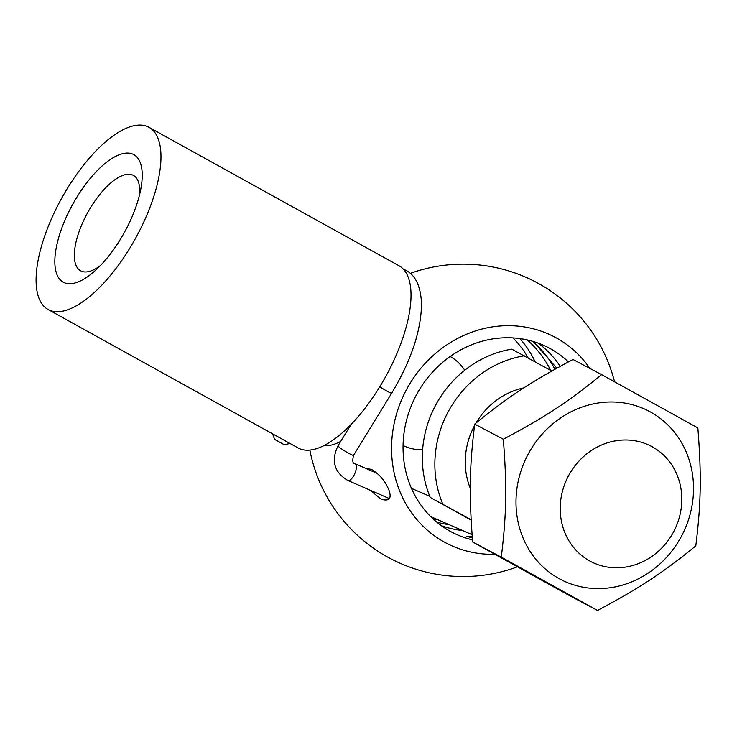 <?xml version="1.0" encoding="UTF-8"?>
<svg xmlns="http://www.w3.org/2000/svg" width="737" height="737" viewBox="0 0 737 737"><rect width="100%" height="100%" fill="white"/><g stroke="black" fill="none" stroke-linecap="round" stroke-linejoin="round"><path stroke-width="1.11" d="M340.678 441.445A91.112 36.767 119 0 1 323.773 445.701M366.252 468.612L371.255 469.312C379.279 473.946 385.193 480.911 388.979 490.188C391.844 498.516 389.283 501.529 381.296 499.235L369.661 489.976M472.343 537.946L466.355 536.232L472.224 536.407M72.53 204.646A72.889 29.416 119 0 1 122.72 153.665A72.889 29.416 119 0 1 140.979 188.147A72.889 29.416 119 0 1 95.405 270.451A72.889 29.416 119 0 1 56.574 273.538A72.889 29.416 119 0 1 72.53 204.646M139.514 194.964A54.51 21.999 -61 0 0 133.434 175.424A54.51 21.999 -61 0 0 87.583 212.818A54.51 21.999 -61 0 0 80.619 270.801A54.51 21.999 -61 0 0 100.398 265.587M528.088 357.887A99.541 91.066 117.9 0 0 512.86 337.905M535.062 361.747A104.129 95.276 117.9 0 0 519.834 338.587M436.691 522.054A104.129 95.276 117.9 0 0 449.284 524.716M554.906 369.274A104.129 95.276 117.9 0 0 532.4 341.249M441.334 525.647A104.129 95.276 117.9 0 0 462.504 530.483M560.212 366.335A104.129 95.276 117.9 0 0 537.973 343.064M472.491 539.871A104.129 95.276 -62.1 0 1 451.615 532.04A104.129 95.276 -62.1 0 1 450.169 531.257A104.129 95.276 -62.1 0 1 416.552 394.645A104.129 95.276 -62.1 0 1 549.047 347.975A104.129 95.276 -62.1 0 1 550.493 348.758A104.129 95.276 -62.1 0 1 568.42 361.913M494.803 554.307A116.418 106.515 -62.1 0 1 444.245 542.027A116.418 106.515 -62.1 0 1 421.113 367.993A116.418 106.515 -62.1 0 1 589.932 368.454M398.745 265.633A104.129 42.018 119 0 1 399.03 265.781A104.129 42.018 119 0 1 385.34 377.233A104.129 42.018 119 0 1 298.135 447.976L48.089 309.503A104.129 42.018 119 0 1 61.576 198.4A104.129 42.018 119 0 1 148.699 127.16A104.129 42.018 119 0 1 148.975 127.317A104.129 42.018 119 0 1 135.295 238.77A104.129 42.018 119 0 1 48.089 309.503M458.221 528.613A13.017 4.846 -86.6 0 0 457.437 529.811M471.155 520.138L430.251 497.438L471.136 519.769M551.801 371.024L511.764 349.163A104.129 95.276 117.9 0 0 436.249 404.051A104.129 95.276 117.9 0 0 430.251 497.438M524.302 355.796A104.129 95.276 117.9 0 0 442.79 504.071M568.918 475.043A65.086 59.55 117.9 0 0 590.567 561.41A65.086 59.55 117.9 0 0 673.636 531.746A65.086 59.55 117.9 0 0 651.462 446.364A65.086 59.55 117.9 0 0 568.918 475.043M403.065 445.535A50.411 46.127 117.9 0 0 422.605 449.819M464.743 370.223A50.411 46.127 117.9 0 0 450.215 356.468M603.152 588.448A95.018 86.938 117.9 0 0 682.434 444.236A95.018 86.938 117.9 0 0 528.705 453.163A95.018 86.938 117.9 0 0 603.152 588.448M601.613 374.636L572.999 359.49C530.944 381.83 507.821 397.022 474.711 424.088C469.46 466.807 468.981 494.545 472.666 541.99L568.909 595.284L597.523 610.429L501.28 557.135C506.531 514.417 507.01 486.687 503.325 439.234C545.38 416.902 568.494 401.702 601.613 374.636L697.856 427.939C701.541 475.383 701.062 503.113 695.811 545.831C662.701 572.898 639.578 588.098 597.523 610.429M472.666 541.99L501.28 557.135M474.711 424.088L503.325 439.234M389.541 498.654L347.873 480.478A9.111 3.584 -66.4 0 0 354.23 474.766A9.111 3.584 -66.4 0 0 355.16 463.776L377.344 473.449M347.873 480.478C334.165 472.334 330.885 460.763 338.025 445.774A9.111 0.912 31.5 0 0 348.509 453.181A9.111 0.912 31.5 0 0 353.557 455.3C352.203 461.067 352.737 463.886 355.16 463.776M379.822 386.722A9.111 0.912 31.5 0 0 386.676 390.969A9.111 0.912 31.5 0 0 391.734 393.088L353.557 455.3M474.499 425.71A71.59 65.501 117.9 0 0 470.298 488.336M523.777 387.92A71.59 65.501 117.9 0 0 476.038 423.001M399.03 265.781L148.975 127.317M309.853 450.095A156.198 156.198 0 0 0 517.392 566.836M614.547 381.766A156.198 156.198 0 0 0 410.269 273.381M430.721 516.619L472.095 534.666M411.449 488.327L429.791 496.333M351.153 424.383L338.025 445.774M391.734 393.088C411.043 360.844 420.984 331.217 421.546 304.206C420.836 286.61 415.659 275.343 406.004 270.396L403.277 269.097M290.046 443.499L284.206 444.697L274.597 439.372L272.524 433.789M533.302 341.517L556.85 368.196M432.757 518.581A104.129 104.129 0 0 0 437.787 519.696M550.714 370.425A104.129 104.129 0 0 0 527.314 339.941"/></g></svg>
